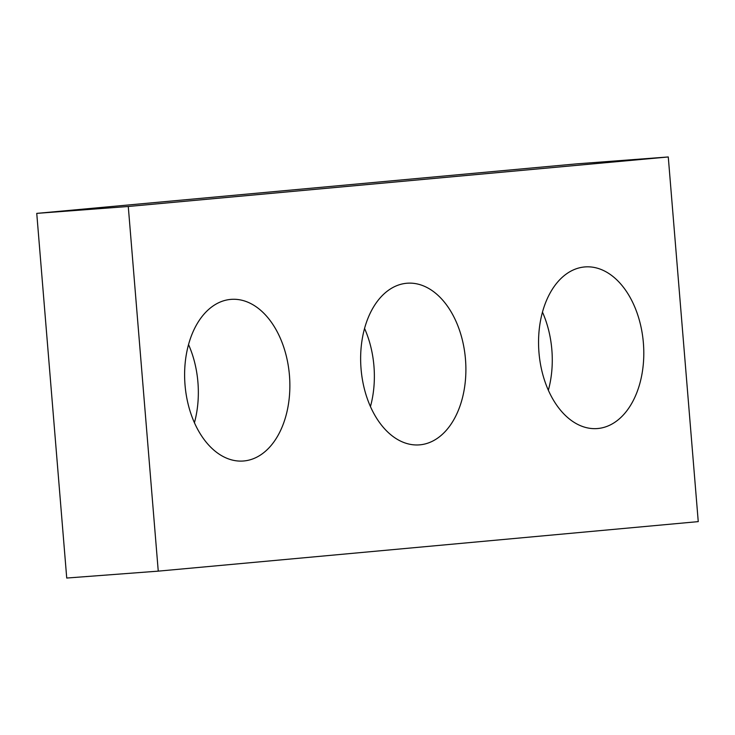 <?xml version="1.0" encoding="UTF-8"?>
<svg xmlns="http://www.w3.org/2000/svg" width="735" height="735" viewBox="0 0 735 735"><rect width="100%" height="100%" fill="white"/><g stroke="black" fill="none" stroke-linecap="round" stroke-linejoin="round"><path stroke-width="1.1" d="M668.271 156.959L128.276 206.48L158.255 571.141L698.25 521.62L668.271 156.959L576.745 163.859L36.75 213.38L128.276 206.48M36.75 213.38L66.729 578.041L158.255 571.141M188.537 344.577A81.052 52.424 -94.3 0 1 197.926 382.301A81.052 52.424 -94.3 0 1 194.426 422.708M289.452 375.401A81.052 52.424 -94.3 0 1 243.34 461.01A81.052 52.424 -94.3 0 1 184.963 384.129A81.052 52.424 -94.3 0 1 231.148 299.365A81.052 52.424 -94.3 0 1 289.452 375.401M364.551 328.435A81.052 52.424 -94.3 0 1 373.95 366.159A81.052 52.424 -94.3 0 1 370.449 406.565M465.475 359.259A81.052 52.424 -94.3 0 1 419.354 444.877A81.052 52.424 -94.3 0 1 360.986 367.987A81.052 52.424 -94.3 0 1 407.172 283.223A81.052 52.424 -94.3 0 1 465.475 359.259M542.467 312.118A81.052 52.424 -94.3 0 1 551.856 349.851A81.052 52.424 -94.3 0 1 548.356 390.248M643.382 342.951A81.052 52.424 -94.3 0 1 597.27 428.56A81.052 52.424 -94.3 0 1 538.902 351.679A81.052 52.424 -94.3 0 1 585.078 266.915A81.052 52.424 -94.3 0 1 643.382 342.951"/></g></svg>
